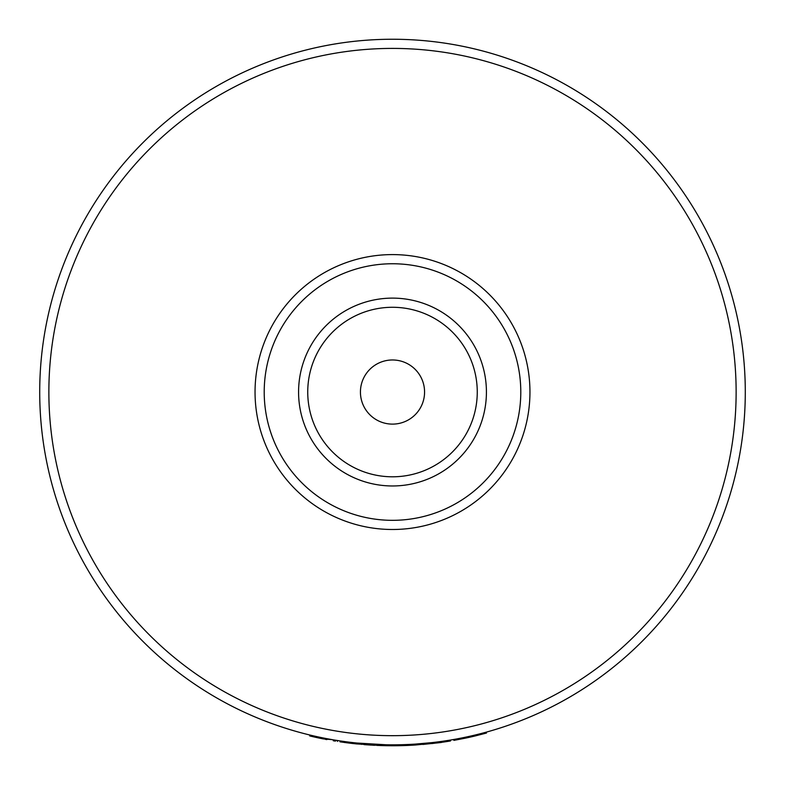 <?xml version="1.0" encoding="UTF-8"?>
<svg xmlns="http://www.w3.org/2000/svg" width="785" height="785" viewBox="0 0 785 785"><rect width="100%" height="100%" fill="white"/><g stroke="black" fill="none" stroke-linecap="round" stroke-linejoin="round"><path stroke-width="1.18" d="M386.681 745.701L365.702 744.73M365.987 744.759L386.141 745.691L356.478 743.915L344.262 742.443L344.389 741.531L340.033 740.912M408.759 745.377L386.141 745.691L386.141 744.779M346.735 742.777L371.315 745.112M385.455 745.681L393.854 745.75M364.407 743.709L361.826 743.493M362.582 743.562L363.926 743.67M346.852 741.864L345.655 741.707M344.9 741.609L348.255 742.051M356.9 743.032L386.161 744.779M362.758 743.581L362.268 743.532M346.538 741.825L346.401 742.738M349.207 743.091L353.387 743.581M354.143 743.66L353.24 743.562M340.042 741.835L349.786 743.159M364.103 744.612L371.521 745.132M374.73 745.308L372.404 745.181M337.511 740.52L337.373 741.433M322.242 738.705L322.292 738.714A353.711 353.711 0 0 1 319.122 738.057M325.206 739.293L326.845 739.598L327.011 738.705M325.382 738.391L322.429 737.802M309.928 735.035L309.712 735.928A353.711 353.711 0 0 0 323.234 738.901C338.973 741.805 338.983 741.805 323.273 738.911M335.578 740.216L335.43 741.118L333.262 740.755M332.143 739.637L333.409 739.853M404.226 745.554L394.364 745.75M385.69 745.681L380.166 745.534M377.212 745.416L388.163 745.721M401.665 745.632L405.276 745.514M393.952 745.75L394.512 745.74M486.268 732.15L486.514 733.033L474.837 736.036A353.711 353.711 0 0 1 465.711 738.086L453.887 740.383L453.73 739.48M474.621 735.143L474.837 736.036M465.525 737.193L465.711 738.086M450.364 740.059L450.512 740.962L448.156 741.344A353.711 353.711 0 0 1 442.151 742.247L438.629 742.728M440.375 742.492A353.711 353.711 0 0 1 439.257 742.649L431.779 743.562M448.009 740.441L448.156 741.344M439.257 742.639L431.995 743.542M386.308 745.691L392.108 745.75A353.711 353.711 0 0 0 415.353 745.014C447.489 741.786 449.991 741.599 422.85 744.445M415.353 745.014L415.294 744.092L431.887 742.63M441.307 741.442L442.024 741.354L442.151 742.257M408.651 744.465L408.7 745.377M424.028 744.347L423.949 743.434L422.683 743.542M392.5 744.837A352.789 352.789 0 0 0 745.289 392.039A352.789 352.789 0 0 0 392.5 39.25A352.789 352.789 0 0 0 39.711 392.039A352.789 352.789 0 0 0 392.5 744.837M392.5 735.673A343.624 343.624 0 0 1 94.906 220.232A343.624 343.624 0 0 1 690.093 220.232A343.624 343.624 0 0 1 392.5 735.673M424.567 392.039A32.067 32.067 0 0 1 392.5 424.116A32.067 32.067 0 0 1 360.433 392.039A32.067 32.067 0 0 1 392.5 359.972A32.067 32.067 0 0 1 424.567 392.039M264.211 392.039A128.289 128.289 0 0 1 456.644 280.942A128.289 128.289 0 0 1 456.644 503.146A128.289 128.289 0 0 1 264.211 392.039M255.047 392.039A137.454 137.454 0 0 0 392.5 529.492A137.454 137.454 0 0 0 529.953 392.039A137.454 137.454 0 0 0 392.5 254.595A137.454 137.454 0 0 0 255.047 392.039M298.575 392.039A93.925 93.925 0 0 0 439.463 473.384A93.925 93.925 0 0 0 439.463 310.703A93.925 93.925 0 0 0 298.575 392.039M477.26 392.039A84.76 84.76 0 0 1 392.5 476.799A84.76 84.76 0 0 1 307.74 392.039A84.76 84.76 0 0 1 392.5 307.278A84.76 84.76 0 0 1 477.26 392.039M323.42 738.008L323.234 738.901M361.62 743.483L361.532 744.396M376.947 744.494L376.908 745.407"/></g></svg>
